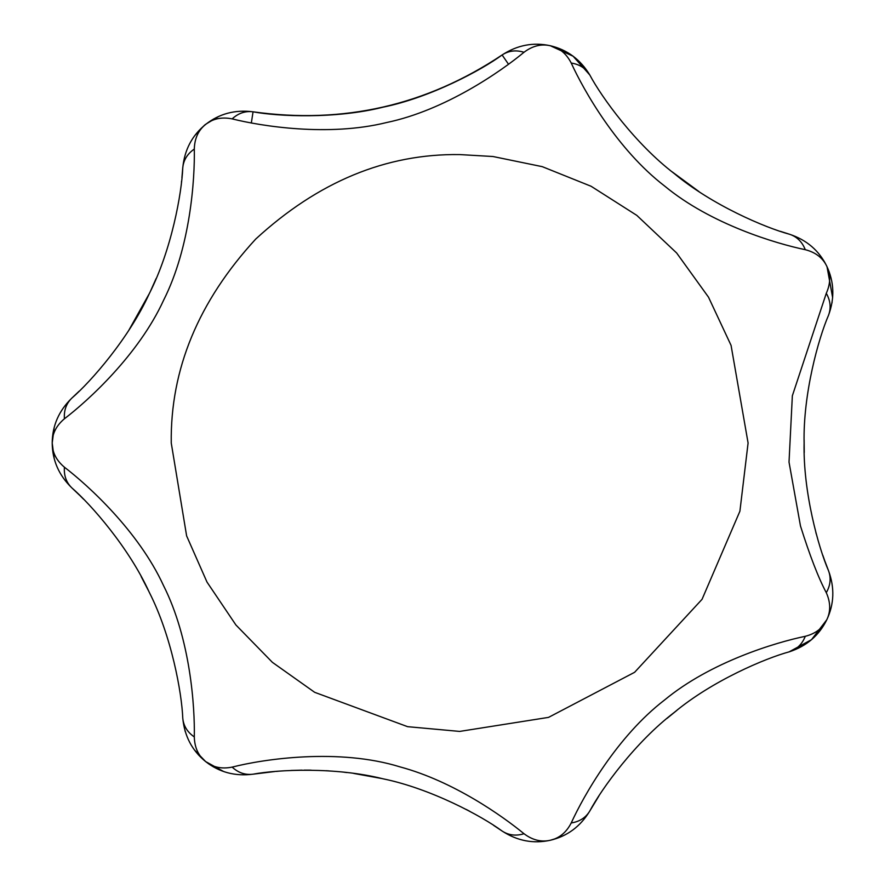 <?xml version="1.0" encoding="UTF-8"?>
<svg xmlns="http://www.w3.org/2000/svg" width="885" height="885" viewBox="0 0 885 885"><rect width="100%" height="100%" fill="white"/><g stroke="black" fill="none" stroke-linecap="round" stroke-linejoin="round"><path stroke-width="1.33" d="M805.284 249.692C802.153 241.826 796.887 236.682 789.52 234.248C806.7 239.957 819.123 250.61 826.778 266.208C822.751 257.845 815.594 252.347 805.284 249.692C776.09 243.652 710.732 224.226 664.712 186.104C617.111 149.587 583.646 90.248 571.223 63.034C566.345 53.576 559.386 47.812 550.337 45.743C541.299 43.686 532.527 45.854 524.02 52.259C501.098 71.309 445.166 110.304 386.668 122.517C328.435 136.965 261.186 126.135 232.147 118.878C221.715 116.798 212.876 118.645 205.619 124.431C198.373 130.217 194.589 138.425 194.302 149.056C194.91 178.87 190.507 246.904 163.592 300.258C138.58 354.797 88.179 400.617 64.406 418.793C56.275 425.652 52.204 433.716 52.204 442.998C52.204 452.279 56.275 460.344 64.406 467.203C88.08 485.312 138.536 531.177 163.471 585.483C190.507 639.036 194.91 707.015 194.302 736.939C194.589 747.571 198.373 755.779 205.619 761.565C212.876 767.35 221.715 769.198 232.147 767.118C263.564 759.042 338.855 747.847 400.208 766.941C453.806 781.378 502.802 816.313 524.02 833.736C532.527 840.142 541.299 842.31 550.337 840.252C559.386 838.183 566.345 832.42 571.223 822.961C583.613 795.847 617.088 736.453 664.491 700.068C710.688 661.781 775.979 642.366 805.284 636.304C815.594 633.649 822.751 628.151 826.778 619.788C830.805 611.435 830.639 602.397 826.291 592.684C818.404 577.85 809.797 555.603 800.471 525.956L789.022 462.125L792.352 395.783L826.291 293.311C830.639 283.598 830.805 274.56 826.778 266.208L826.756 266.142M589.366 811.744L589.786 811.025C580.394 826.513 567.241 836.259 550.337 840.252L550.337 840.252C533.378 843.98 517.305 840.916 502.116 831.037C481.882 816.114 430.929 788.612 383.006 778.8C335.371 766.808 277.68 769.574 253.055 774.187L274.781 771.532M561.4 49.416L550.337 45.743C567.241 49.737 580.394 59.483 589.786 74.971L573.137 56.231L550.359 45.755C533.378 42.015 517.305 45.08 502.116 54.959C426.305 105.481 343.28 124.431 253.055 111.809C277.768 116.466 335.603 119.143 383.039 107.185C431.161 97.328 481.938 69.804 502.116 54.959L508.477 64.207M182.819 167.044L181.923 177.664M181.536 181.359L181.447 182.177M156.103 278.587L150.572 290.966M149.344 293.532L128.9 330.138M79.13 391.203L71.917 398.04C90.956 381.623 129.121 338.07 149.344 293.532C171.635 249.769 181.779 192.908 182.764 167.873C184.5 149.842 192.122 135.361 205.619 124.431L205.331 124.663M64.406 467.203C63.82 475.654 66.32 482.568 71.917 487.956L79.451 495.113M80.026 495.666L83.632 499.262M141.146 576.522L148.591 590.914M184.965 730.59L185.242 731.53M194.534 750.06L205.619 761.565L223.662 771.521M276.065 771.41L278.31 771.233M291.065 770.448L301.929 770.149M304.329 770.127L311.1 770.16M326.211 770.713L328.954 770.89M344.188 772.24L347.031 772.572M353.69 773.424L381.933 778.557M466.273 809.465L469.669 811.257M493.52 825.307L502.116 831.037C508.621 835.285 515.922 836.192 524.02 833.736M589.996 75.336L589.786 74.971C601.501 97.073 635.319 143.923 674.414 173.692C712.093 205.143 765.304 227.733 789.52 234.248L780.349 231.328M698.973 191.58L672.047 171.779M831.955 303.057L832.132 301.951M832.641 297.659L827.021 266.717M829.145 271.817L826.479 265.577M571.223 822.961C579.586 821.656 585.77 817.674 589.786 811.025L598.868 796.035M667.047 718.355L676.826 710.401M789.11 651.869L811.501 639.678L826.789 619.765M826.291 592.684C830.484 585.328 831.225 578.016 828.526 570.725L824.82 560.957M824.599 560.338L822.784 555.194M816.313 534.12L815.859 532.449M804.244 452.545L804.122 439.933M828.371 315.657L828.526 315.27C818.559 338.203 803.016 393.858 804.111 442.987C803.016 492.049 818.525 547.738 828.526 570.725C834.787 587.728 834.201 604.079 826.778 619.788C819.123 635.386 806.7 646.039 789.52 651.747C765.359 658.252 712.159 680.797 674.436 712.292C635.397 742.017 601.523 788.878 589.786 811.025M232.147 767.118C238.386 772.848 245.355 775.194 253.055 774.187C235.089 776.499 219.281 772.295 205.619 761.565C192.122 750.635 184.5 736.154 182.764 718.122C183.483 725.855 187.332 732.127 194.302 736.939M805.284 636.304C802.153 644.169 796.887 649.313 789.52 651.747M826.291 293.311C830.484 300.668 831.225 307.98 828.526 315.27C834.787 298.267 834.201 281.917 826.778 266.208M571.223 63.034C579.586 64.339 585.77 68.322 589.786 74.971M232.147 118.878C238.386 113.147 245.355 110.802 253.055 111.809L251.351 122.893M194.822 135.549C208.993 119.685 205.209 125.559 205.619 124.431C219.281 113.7 235.089 109.497 253.055 111.809M524.02 52.259C515.922 49.803 508.621 50.711 502.116 54.959M64.406 418.793C63.82 410.341 66.32 403.427 71.917 398.04C58.908 410.64 52.337 425.63 52.204 442.998L54.217 458.574M194.302 149.056C187.332 153.868 183.483 160.141 182.764 167.873M182.764 718.122C181.801 692.999 171.546 636.016 149.333 592.43C129.011 547.715 90.878 504.328 71.917 487.956C58.908 475.356 52.337 460.366 52.204 442.998L54.217 427.422M407.598 726.673L459.669 731.419L548.534 717.381L634.611 672.301L702.048 599.322L739.904 511.209L748.091 442.998L731.065 345.382L708.52 297.194L676.66 252.999L636.802 215.376L591.103 186.27L542.262 166.657L492.967 156.512L459.669 154.576C386.059 153.592 318.08 181.746 255.721 239.061C198.417 301.409 170.263 369.388 171.248 442.998L186.624 535.901L206.99 582.064L235.897 624.965L272.37 662.323L314.662 692.313L407.598 726.673M205.552 761.52L209.148 764.186M820.738 629.777L826.778 619.788M550.337 840.252L558.734 837.686M829.179 614.079L830.816 608.858M824.875 262.568L824.068 261.175M218.562 116.51L206.305 123.889M544.297 44.681L538.799 44.25"/></g></svg>
